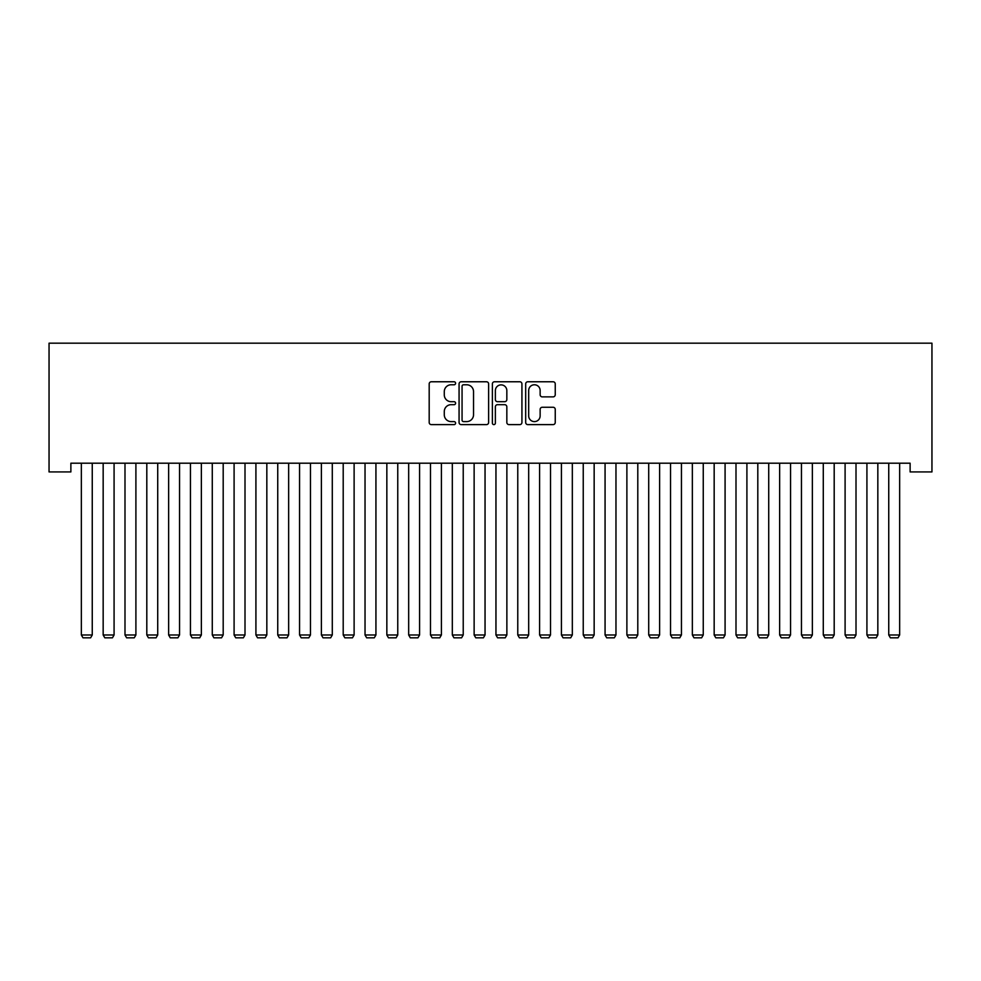 <?xml version="1.0" encoding="UTF-8"?>
<svg xmlns="http://www.w3.org/2000/svg" width="981" height="981" viewBox="0 0 981 981"><rect width="100%" height="100%" fill="white"/><g stroke="black" fill="none" stroke-linecap="round" stroke-linejoin="round"><path stroke-width="1.47" d="M455.589 383.277A1.496 1.496 0 0 0 454.093 381.768L431.333 381.768A2.146 2.146 0 0 0 429.188 383.914L429.188 422.468A2.146 2.146 0 0 0 431.333 424.614L454.093 424.614A1.496 1.496 0 0 0 455.589 423.118A1.496 1.496 0 0 0 454.093 421.609L451.137 421.609A6.855 6.855 0 0 1 444.283 414.755L444.283 411.542A6.855 6.855 0 0 1 451.137 404.687L454.093 404.687A1.496 1.496 0 0 0 455.589 403.191A1.496 1.496 0 0 0 454.093 401.695L451.137 401.695A6.855 6.855 0 0 1 444.283 394.84L444.283 391.627A6.855 6.855 0 0 1 451.137 384.773L454.093 384.773A1.496 1.496 0 0 0 455.589 383.277M553.1 396.876A2.146 2.146 0 0 0 555.246 394.73L555.246 383.914A2.146 2.146 0 0 0 553.1 381.768L527.827 381.768A2.146 2.146 0 0 0 525.681 383.914L525.681 422.468A2.146 2.146 0 0 0 527.827 424.614L553.1 424.614A2.146 2.146 0 0 0 555.246 422.468L555.246 409.408A2.146 2.146 0 0 0 553.1 407.262L542.285 407.262A2.146 2.146 0 0 0 540.139 409.408L540.139 415.883A5.727 5.727 0 0 1 534.412 421.609A5.727 5.727 0 0 1 528.685 415.883L528.685 390.499A5.727 5.727 0 0 1 534.412 384.773A5.727 5.727 0 0 1 540.139 390.499L540.139 394.73A2.146 2.146 0 0 0 542.285 396.876L553.1 396.876M910.123 463.204L70.877 463.204L70.877 471.935L49.05 471.935L49.05 343.178L931.95 343.178L931.95 471.935L910.123 471.935L910.123 463.204M488.624 383.914A2.146 2.146 0 0 0 486.478 381.768L461.205 381.768A2.146 2.146 0 0 0 459.071 383.914L459.071 422.468A2.146 2.146 0 0 0 461.205 424.614L486.478 424.614A2.146 2.146 0 0 0 488.624 422.468L488.624 383.914M494.522 381.768L519.795 381.768A2.146 2.146 0 0 1 521.929 383.914L521.929 422.468A2.146 2.146 0 0 1 519.795 424.614L508.98 424.614A2.146 2.146 0 0 1 506.834 422.468L506.834 406.833A2.146 2.146 0 0 0 504.688 404.687L497.514 404.687A2.146 2.146 0 0 0 495.368 406.833L495.368 423.118A1.496 1.496 0 0 1 493.872 424.614A1.496 1.496 0 0 1 492.376 423.118L492.376 383.914A2.146 2.146 0 0 1 494.522 381.768M463.559 384.773A1.496 1.496 0 0 0 462.063 386.269L462.063 420.113A1.496 1.496 0 0 0 463.559 421.609L466.674 421.609A6.855 6.855 0 0 0 473.529 414.755L473.529 391.627A6.855 6.855 0 0 0 466.674 384.773L463.559 384.773M506.834 390.61A5.727 5.727 0 0 0 501.107 384.883A5.727 5.727 0 0 0 495.368 390.61L495.368 399.549A2.146 2.146 0 0 0 497.514 401.695L504.688 401.695A2.146 2.146 0 0 0 506.834 399.549L506.834 390.61M92.251 463.204L92.251 634.977L81.349 634.977L81.349 463.204M92.251 634.977L90.62 637.822L82.98 637.822L81.349 634.977M114.078 463.204L114.078 634.977L103.164 634.977L103.164 463.204M114.078 634.977L112.447 637.822L104.808 637.822L103.164 634.977M135.905 463.204L135.905 634.977L124.992 634.977L124.992 463.204M135.905 634.977L134.262 637.822L126.623 637.822L124.992 634.977M157.72 463.204L157.72 634.977L146.807 634.977L146.807 463.204M157.72 634.977L156.089 637.822L148.45 637.822L146.807 634.977M179.548 463.204L179.548 634.977L168.634 634.977L168.634 463.204M179.548 634.977L177.904 637.822L170.265 637.822L168.634 634.977M201.363 463.204L201.363 634.977L190.449 634.977L190.449 463.204M201.363 634.977L199.732 637.822L192.092 637.822L190.449 634.977M223.19 463.204L223.19 634.977L212.276 634.977L212.276 463.204M223.19 634.977L221.547 637.822L213.907 637.822L212.276 634.977M245.005 463.204L245.005 634.977L234.091 634.977L234.091 463.204M245.005 634.977L243.374 637.822L235.734 637.822L234.091 634.977M266.832 463.204L266.832 634.977L255.918 634.977L255.918 463.204M266.832 634.977L265.189 637.822L257.549 637.822L255.918 634.977M288.647 463.204L288.647 634.977L277.746 634.977L277.746 463.204M288.647 634.977L287.016 637.822L279.377 637.822L277.746 634.977M310.474 463.204L310.474 634.977L299.561 634.977L299.561 463.204M310.474 634.977L308.831 637.822L301.204 637.822L299.561 634.977M332.289 463.204L332.289 634.977L321.388 634.977L321.388 463.204M332.289 634.977L330.658 637.822L323.019 637.822L321.388 634.977M354.116 463.204L354.116 634.977L343.203 634.977L343.203 463.204M354.116 634.977L352.473 637.822L344.846 637.822L343.203 634.977M375.931 463.204L375.931 634.977L365.03 634.977L365.03 463.204M375.931 634.977L374.301 637.822L366.661 637.822L365.03 634.977M397.759 463.204L397.759 634.977L386.845 634.977L386.845 463.204M397.759 634.977L396.128 637.822L388.488 637.822L386.845 634.977M419.586 463.204L419.586 634.977L408.672 634.977L408.672 463.204M419.586 634.977L417.943 637.822L410.303 637.822L408.672 634.977M441.401 463.204L441.401 634.977L430.487 634.977L430.487 463.204M441.401 634.977L439.77 637.822L432.13 637.822L430.487 634.977M463.228 463.204L463.228 634.977L452.315 634.977L452.315 463.204M463.228 634.977L461.585 637.822L453.945 637.822L452.315 634.977M485.043 463.204L485.043 634.977L474.13 634.977L474.13 463.204M485.043 634.977L483.412 637.822L475.773 637.822L474.13 634.977M506.87 463.204L506.87 634.977L495.957 634.977L495.957 463.204M506.87 634.977L505.227 637.822L497.588 637.822L495.957 634.977M528.685 463.204L528.685 634.977L517.772 634.977L517.772 463.204M528.685 634.977L527.055 637.822L519.415 637.822L517.772 634.977M550.513 463.204L550.513 634.977L539.599 634.977L539.599 463.204M550.513 634.977L548.87 637.822L541.23 637.822L539.599 634.977M572.328 463.204L572.328 634.977L561.414 634.977L561.414 463.204M572.328 634.977L570.697 637.822L563.057 637.822L561.414 634.977M594.155 463.204L594.155 634.977L583.241 634.977L583.241 463.204M594.155 634.977L592.512 637.822L584.872 637.822L583.241 634.977M615.97 463.204L615.97 634.977L605.069 634.977L605.069 463.204M615.97 634.977L614.339 637.822L606.699 637.822L605.069 634.977M637.797 463.204L637.797 634.977L626.884 634.977L626.884 463.204M637.797 634.977L636.154 637.822L628.527 637.822L626.884 634.977M659.612 463.204L659.612 634.977L648.711 634.977L648.711 463.204M659.612 634.977L657.981 637.822L650.342 637.822L648.711 634.977M681.439 463.204L681.439 634.977L670.526 634.977L670.526 463.204M681.439 634.977L679.796 637.822L672.169 637.822L670.526 634.977M703.254 463.204L703.254 634.977L692.353 634.977L692.353 463.204M703.254 634.977L701.623 637.822L693.984 637.822L692.353 634.977M725.082 463.204L725.082 634.977L714.168 634.977L714.168 463.204M725.082 634.977L723.451 637.822L715.811 637.822L714.168 634.977M746.909 463.204L746.909 634.977L735.995 634.977L735.995 463.204M746.909 634.977L745.266 637.822L737.626 637.822L735.995 634.977M768.724 463.204L768.724 634.977L757.81 634.977L757.81 463.204M768.724 634.977L767.093 637.822L759.453 637.822L757.81 634.977M790.551 463.204L790.551 634.977L779.637 634.977L779.637 463.204M790.551 634.977L788.908 637.822L781.268 637.822L779.637 634.977M812.366 463.204L812.366 634.977L801.452 634.977L801.452 463.204M812.366 634.977L810.735 637.822L803.096 637.822L801.452 634.977M834.193 463.204L834.193 634.977L823.28 634.977L823.28 463.204M834.193 634.977L832.55 637.822L824.911 637.822L823.28 634.977M856.008 463.204L856.008 634.977L845.095 634.977L845.095 463.204M856.008 634.977L854.377 637.822L846.738 637.822L845.095 634.977M877.836 463.204L877.836 634.977L866.922 634.977L866.922 463.204M877.836 634.977L876.192 637.822L868.553 637.822L866.922 634.977M899.651 463.204L899.651 634.977L888.749 634.977L888.749 463.204M899.651 634.977L898.02 637.822L890.38 637.822L888.749 634.977"/></g></svg>
